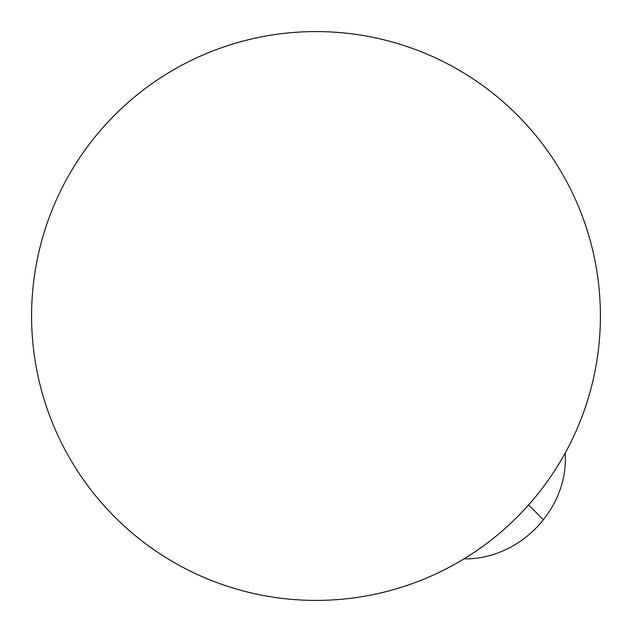 <?xml version="1.0" encoding="UTF-8"?>
<svg xmlns="http://www.w3.org/2000/svg" width="632" height="632" viewBox="0 0 632 632"><rect width="100%" height="100%" fill="white"/><g stroke="black" fill="none" stroke-linecap="round" stroke-linejoin="round"><path stroke-width="0.95" d="M543.354 519.773L528.605 504.905L543.354 519.773A93.038 80.327 135.2 0 1 463.967 558.878A93.038 80.327 135.2 0 0 543.354 519.773A93.038 80.327 135.2 0 0 565.174 453.112A93.038 80.327 135.2 0 1 543.354 519.773M32.398 294.544A284.408 284.408 0 0 0 439.216 572.323A284.408 284.408 0 0 0 476.37 81.117A284.408 284.408 0 0 0 32.398 294.544M58.452 195.335A284.408 284.408 0 0 0 340.277 599.365A284.408 284.408 0 0 0 549.263 153.284A284.408 284.408 0 0 0 58.452 195.335M593.337 379.002A284.408 284.408 0 0 0 231.897 44.303A284.408 284.408 0 0 0 122.758 524.671A284.408 284.408 0 0 0 593.337 379.002M36.624 262.715A284.408 284.408 0 0 0 409.544 584.576A284.408 284.408 0 0 0 501.824 100.686A284.408 284.408 0 0 0 36.624 262.715M33.986 279.107A284.408 284.408 0 0 0 425.052 578.659A284.408 284.408 0 0 0 488.947 90.21A284.408 284.408 0 0 0 33.986 279.107M50.228 214.722A284.408 284.408 0 0 0 361.172 596.79A284.408 284.408 0 0 0 536.584 136.472A284.408 284.408 0 0 0 50.228 214.722M114.297 516.51A284.408 284.408 0 0 0 590.501 390.41A284.408 284.408 0 0 0 243.194 41.064A284.408 284.408 0 0 0 114.297 516.51M42.881 236.637A284.408 284.408 0 0 0 383.822 592.2A284.408 284.408 0 0 0 521.282 119.156A284.408 284.408 0 0 0 42.881 236.637M40.203 246.52A284.408 284.408 0 0 0 393.72 589.577A284.408 284.408 0 0 0 514.061 111.888A284.408 284.408 0 0 0 40.203 246.52M43.387 234.93A284.408 284.408 0 0 0 382.099 592.619A284.408 284.408 0 0 0 522.506 120.435A284.408 284.408 0 0 0 43.387 234.93M43.102 235.878A284.408 284.408 0 0 0 383.063 592.382A284.408 284.408 0 0 0 521.827 119.717A284.408 284.408 0 0 0 43.102 235.878M517.932 115.719A284.408 284.408 0 0 0 41.586 241.25A284.408 284.408 0 0 0 388.475 591.015A284.408 284.408 0 0 0 517.932 115.719M65.001 182.245A284.408 284.408 0 0 0 325.662 600.242A284.408 284.408 0 0 0 557.329 165.505A284.408 284.408 0 0 0 65.001 182.245"/></g></svg>
